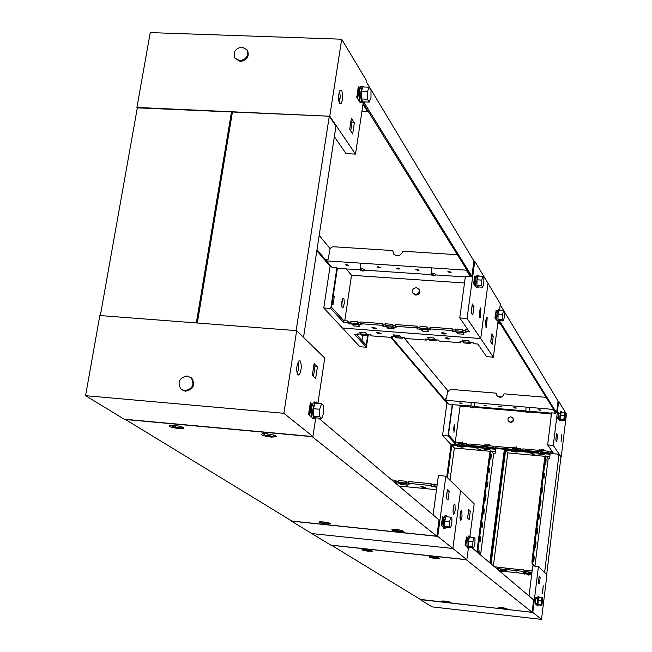<?xml version="1.0" encoding="UTF-8"?>
<svg xmlns="http://www.w3.org/2000/svg" width="652" height="652" viewBox="0 0 652 652"><rect width="100%" height="100%" fill="white"/><g stroke="black" fill="none" stroke-linecap="round" stroke-linejoin="round"><path stroke-width="0.98" d="M518.356 572.432L516.099 571.869L518.356 572.432M542.415 593.564L543.222 585.7L542.57 593.581M494.591 566.873L497.419 567.183L497.24 568.568L496.498 568.487M499.839 567.444L505.357 568.039L505.178 569.424L499.66 568.829L499.839 567.444M507.786 568.299L525.056 570.158L524.884 571.551L507.606 569.693L507.786 568.299M531.959 572.317L527.329 571.82L527.501 570.427L532.13 570.924M420.304 599.4L532.806 612.44L541.51 619.4L432.137 606.882L420.271 599.653M529.041 595.993L532.749 565.895L538.438 566.506L532.806 612.44M499.791 567.835L497.419 567.183M507.737 568.691L505.357 568.039M527.452 570.818L525.056 570.158M538.438 566.506L546.93 574.795L541.51 619.4M535.096 603.385L536.156 604.274M536.898 598.153L535.838 597.322M538.324 582.953L539.367 583.907L540.198 577.101L539.163 576.115L538.324 582.953M528.234 572.432L531.91 572.749M531.828 573.385L529.815 573.165M500.622 569.441L505.471 569.889L506.327 570.63L502.252 570.19M531.706 574.371L529.424 574.127M523.866 573.524L501.869 571.136M527.329 571.82L524.884 571.551M507.606 569.693L505.178 569.424M499.66 568.829L497.24 568.568M539.057 576.971L540.198 577.101M536.246 597.77L536.938 597.843M525.373 572.008L525.545 570.614M505.699 569.881L505.879 568.487M497.778 569.025L497.949 567.631M536.482 604.355L535.39 604.102M535.088 603.467L536.058 597.346L535.031 603.336M536.058 597.346L535.316 603.369M535.536 603.548L535.08 603.499M536.205 598.08L536.995 598.3M536.4 603.19L536.278 604.168L535.341 604.07M539.204 597.167L538.731 596.205L537.729 605.952L538.381 605.105M536.995 605.871L538.014 596.124M542.146 597.493L538.446 597.077L537.664 600.525L537.541 604.534L541.893 605.496L542.79 598.063L542.146 597.493L541.372 600.932L541.241 604.95L541.893 605.496M537.664 600.525L541.372 600.932M537.541 604.534L541.241 604.95M378.127 332.479L376.31 332.691L379.293 333.824L381.11 333.604L378.127 332.479M447.003 337.728L445.072 337.964L448.005 339.064L449.937 338.828L447.003 337.728M487.199 317.76L486.702 317.663L485.927 327.353L486.408 327.443L487.199 317.76M358.836 333.946L358.698 334.9L354.802 334.598L366.408 347.231L368.103 335.625M358.698 334.9L357.744 333.857L360.711 334.085L361.656 335.128L368.396 335.641L368.535 334.688M368.396 335.641L367.459 334.606L370.434 334.835L371.363 335.87L392.488 337.491L392.618 336.53M392.488 337.491L391.599 336.448L394.59 336.685L395.471 337.72L402.276 338.241L402.414 337.28M402.276 338.241L401.404 337.206L404.411 337.434L405.275 338.478L426.327 340.091L426.457 339.121M426.327 340.091L425.503 339.048L428.527 339.276L429.342 340.32L436.212 340.849L436.343 339.879M436.212 340.849L435.406 339.806L438.437 340.042L439.236 341.077L460.768 342.732L460.899 341.762M460.768 342.732L460.019 341.689L463.067 341.925L463.816 342.968L470.752 343.498L470.883 342.52M470.752 343.498L470.019 342.455L473.075 342.691L473.808 343.734L477.843 344.044L486.563 356.652L493.36 357.182L480.72 338.559L342.479 328.062L359.855 346.717L366.408 347.231M493.36 357.182L498.063 321.273M499.579 309.643L500.337 303.889L474.77 261.24L473.874 261.183M463.344 341.86L469.603 342.333L468.397 340.621L462.121 340.14L463.344 341.86L463.564 340.254M428.796 339.211L434.99 339.684L433.67 337.972L427.459 337.5L428.796 339.211L429.016 337.614M394.851 336.611L400.988 337.084L399.562 335.364L393.409 334.9L394.851 336.611L395.079 335.03M360.963 334.02L367.043 334.484L365.503 332.773L359.407 332.3L360.963 334.02L361.2 332.438M393.816 254.272L392.773 250.564L333.62 246.758L331.656 247.173L330.132 248.542L328.16 259.211L326.742 259.113L326.473 260.882L332.055 267.434L336.921 267.76L330.776 308.477L323.751 307.964L342.479 328.062L480.72 338.559L488.038 283.367L480.72 338.559L467.068 318.461L459.766 317.923L465.389 276.407L470.442 276.75L470.565 275.886M497.191 312.039L495.968 310.499M495.031 317.663L496.482 319.993M493.262 336.147L491.787 333.881L490.72 341.99L492.203 344.223L493.262 336.147L491.559 336.016L490.76 342.047M367.63 335.584L366.237 345.136L356.725 334.753M499.913 323.058L499.807 323.857L497.737 323.702M499.807 323.857L498.201 321.281M361.95 340.45L362.716 335.209M485.887 319.83L485.487 325.144M496.327 312.406L497.109 312.463M494.998 317.899L496.205 310.515L495.585 318.037L494.982 317.997M494.941 317.524L496.205 310.515M496.857 320.148L495.927 319.708M495.87 319.61L496.604 319.667L496.702 318.918M495.284 317.548L495.585 318.037M500.002 310.499L499.758 309.839L498.951 310.042L497.843 315.283L498.087 320.8L498.821 321.322L499.245 320.621M498.324 321.289L496.995 320.719L496.677 316.326L497.394 311.191L498.104 309.635L498.609 309.676M503.572 310.76L499.13 310.433L498.112 314.052L497.989 319.146L498.894 320.597L503.328 320.923L504.338 317.304L504.461 312.235L503.572 310.76L502.562 314.37L502.439 319.464L503.328 320.923M497.989 319.146L502.439 319.464M498.112 314.052L502.562 314.37M539.986 410.238L541.062 410.132L538.528 409.758L539.986 410.238M515.292 408.136L516.335 408.03L514.868 407.541L513.817 407.647L515.292 408.136M500.296 406.856L501.339 406.75L498.829 406.367L500.296 406.856M485.373 405.585L486.4 405.479L483.898 405.096L485.373 405.585M461.046 403.507L462.048 403.409L460.556 402.912L459.554 403.017L461.046 403.507M512.977 418.136L513.132 418.348C513.955 420.744 513.083 422.129 510.5 422.512L508.446 421.225M561.788 434.33L561.079 441.966L561.788 434.33M453.979 426.237L453.572 430.866M453.947 432.341L454.664 424.819L453.947 432.341M497.134 396L496.335 393.172L496.897 395.682C500.035 398.29 502.439 397.671 504.118 393.824L546.115 397.329M544.241 452.847L559 454.248L561.217 457.133L553.271 445.43L547.647 444.925L551.6 412.863L555.488 413.197L553.124 409.399L445.218 400.23L445.406 398.861L446.498 398.951L447.468 391.852L450.573 389.358L496.335 393.172M552.236 451.551L550.231 451.371L550.06 452.732L553.255 453.018L547.647 444.925M547.639 452.504L542.146 452.007L542.317 450.646L547.81 451.151L548.087 453.148L550.508 453.368L550.06 452.732M539.734 451.787L522.659 450.23L522.831 448.878L539.905 450.434L540.198 452.423L542.603 452.643L542.146 452.007M520.263 450.01L514.811 449.521L514.982 448.168L520.435 448.657L520.752 450.654L523.148 450.874L522.659 450.23M512.415 449.301L495.683 447.777L495.862 446.424L512.586 447.948L512.92 449.937L515.308 450.157L514.811 449.521M493.303 447.557L487.892 447.068L488.071 445.723L493.482 446.212L493.303 447.557L493.833 448.201L496.213 448.413L495.683 447.777M485.52 446.848L468.698 445.316L468.878 443.979L485.691 445.503L485.52 446.848L486.058 447.492L488.438 447.704L487.892 447.068M466.335 445.104L460.964 444.615L461.143 443.27L466.514 443.759L466.335 445.104L466.905 445.748L469.269 445.96L468.698 445.316M552.733 407.965L552.162 407.916L552.252 407.198M445.218 400.23L448.47 404.044L452.252 404.37L447.989 435.952L442.537 435.463L446.922 403.123M555.488 413.197L555.569 412.529M553.271 445.43L558.683 401.233L558.03 401.176M466.742 445.838L462.17 445.666M493.662 448.291L489.057 448.144M520.565 450.744L515.626 450.239L516.197 450.964M547.9 453.238L542.92 452.724L543.499 453.539M458.609 444.395L455.495 444.118L455.675 442.773L458.788 443.058L458.609 444.395L459.187 445.039L461.551 445.259L460.964 444.615M455.495 444.118L447.989 435.952M442.537 435.463L451.086 444.64M561.217 457.133L566.433 414.167L558.683 401.233M558.731 419.578L557.778 418.054M558.487 412.203L559.457 413.621M556.767 441.494L555.797 440.043L556.612 433.433L557.566 434.908L556.767 441.494M473.874 407.679L474.118 406.677L472.138 406.025L452.529 404.696L448.454 434.892L455.675 442.773M551.559 413.164L529.049 411.241M525.659 410.947L474.143 406.546M547.81 451.151L548.259 451.787L550.158 451.958M458.788 443.058L459.367 443.702L461.07 443.857M466.514 443.759L467.085 444.403L468.804 444.558M485.691 445.503L486.237 446.147L487.989 446.302M493.482 446.212L494.012 446.856L495.789 447.011M512.586 447.948L513.091 448.592L514.909 448.755M520.435 448.657L520.924 449.301L522.757 449.464M539.905 450.434L540.361 451.07L542.244 451.241M455.243 442.309L460.1 406.106L470.76 407.019M473.963 407.296L525.634 411.722M528.878 411.999L550.907 413.89M459.416 405.283L460.1 406.106M553.124 409.399L553.206 408.731M552.464 407.524L552.407 407.94M557.566 434.908L556.441 434.811M559.481 413.425L558.805 413.368M459.367 443.702L459.187 445.039M467.085 444.403L466.905 445.748M486.237 446.147L486.058 447.492M494.012 446.856L493.833 448.201M513.091 448.592L512.92 449.937M520.924 449.301L520.752 450.654M540.361 451.07L540.198 452.423M548.259 451.787L548.087 453.148M551.16 413.132L550.973 417.5M560.964 420.198L560.321 420.801L561.185 411.388L561.657 412.137M560.516 411.33L559.432 420.727L560.37 420.866M564.379 420.491L560.753 420.181L560.158 419.228L560.296 415.169L561.03 412.088L564.665 412.398L565.243 413.368L565.105 417.41L564.379 420.491L563.793 419.538L564.665 412.398M560.296 415.169L563.939 415.479M560.158 419.228L563.793 419.538M558.299 419.391L559.066 419.692L559.139 419.097M557.745 418.266L558.193 418.307L557.753 418.209M557.721 417.965L558.707 412.219L557.998 417.989M558.193 418.307L558.707 412.219M559.066 419.692L559.008 418.217M558.78 413.555L559.53 413.621M558.862 419.375L558.259 419.326M510.907 416.824C508.307 417.207 507.435 418.608 508.283 421.005L510.223 422.146C512.806 421.762 513.686 420.377 512.855 417.981L510.907 416.824M460.418 520.288L460.116 514.232L460.907 510.964L461.746 510.255L462.04 516.319L461.249 519.579L460.418 520.288M365.968 550.899C362.748 550.296 361.485 549.832 362.194 549.497L365.943 549.579C369.928 550.084 372.129 550.622 372.553 551.184L372.561 551.168M433.091 514.893L438.429 475.471L445.846 476.188L474.175 503.817L469.953 536.066M468.372 548.12L466.865 559.685L330.735 545.088L311.819 533.564L452.871 548.487L466.865 559.685M460.556 490.532L452.871 548.487L311.819 533.564L291.403 521.119L437.745 536.392L452.871 548.487L460.556 490.532M466.188 537.37L466.245 536.914L467.663 538.128M466.832 546.221L466.767 546.751L465.137 545.39L465.202 544.86M468.707 509.579L470.312 511.095L469.212 519.514L467.59 518.022L468.707 509.579M468.527 510.883L467.639 518.063M460.483 512.309L459.913 518.047M470.312 511.095L468.576 510.923M467.614 538.283L466.71 538.193M469.57 547.183L468.584 548.136C467.606 544.118 467.997 540.125 469.75 536.14L470.581 537.24M469.073 536.066L468.633 536.025C466.873 540.003 466.482 544.004 467.468 548.022L467.802 548.055M473.808 547.631L469.269 547.15L468.258 546.303L468.356 541.274L469.464 537.118L474.004 537.59L474.998 538.471L474.901 543.475L473.808 547.631L472.806 546.783L472.904 541.755L474.004 537.59M468.356 541.274L472.904 541.755M468.258 546.303L472.806 546.783M465.112 544.779L466.433 537.395L465.186 544.99M465.854 545.993L466.938 546.303M466.913 546.05L465.789 545.936M466.661 538.536L467.533 538.625M466.433 537.395L465.797 545.105L465.178 545.039M504.004 608.65L500.956 608.129L504.004 608.65M502.17 608.153L503.817 608.699L500.891 608.275L502.17 608.153M500.63 608.145L499.155 607.289M502.17 608.177L502.839 608.308M372.512 551.062L368.331 551.233M444.843 601.886L442.292 601.005L445.683 601.12L450.972 602.293L448.193 602.342M433.058 558.128C429.766 557.533 428.462 557.061 429.138 556.718L433.132 556.792C437.027 557.281 439.195 557.802 439.627 558.356L435.275 558.43M500.793 608.243L498.193 607.362L501.763 607.477L506.979 608.634L504.159 608.691M471.535 547.387L533.67 599.905L532.146 612.301L420.703 599.644L331.583 545.268L466.302 559.718L532.146 612.301M448.046 602.293L444.998 601.78L448.046 602.293M446.155 601.796L447.842 602.35L444.933 601.918L446.155 601.796M444.697 601.796L443.23 600.94M446.261 601.837L446.824 601.951M436.058 558.365L432.333 557.704L436.066 558.356M433.735 557.688C436.571 558.145 437.084 558.389 435.259 558.43L432.553 558.006L433.735 557.688M431.983 557.696L430.393 556.612M433.401 557.753L435.039 557.973M369.04 551.16L365.316 550.508L369.048 551.152M366.644 550.484C369.497 550.94 370.034 551.184 368.258 551.225L365.495 550.777L366.644 550.484M364.973 550.5L363.408 549.416M366.359 550.541L368.054 550.777M390.768 337.361L447.28 403.547L448.095 403.621L391.697 337.434M498.829 321.322L555.748 412.814L556.596 412.887L558.047 401.053L500.214 304.769M556.596 412.887L499.367 320.629M403.653 337.377L447.867 390.735M497.818 396.644L501.771 396.978M527.46 412.577L528.772 412.463L526.955 411.852L525.634 411.999L527.46 412.577M528.788 412.382L529.033 411.363L525.659 410.939M472.602 407.875L473.857 407.761L472.015 407.15L470.752 407.28L472.602 407.875M470.752 407.28L471.282 402.447M533.083 454.362L530.867 453.686L532.488 453.564L534.697 454.24L533.083 454.362M533.743 561.421L534.257 556.368L533.858 561.437M533.581 559.465L533.695 558.251M535.463 547.452L536.083 542.431L535.577 547.468M535.3 545.496L535.414 544.298M537.183 533.523L537.68 528.503L537.183 533.523M537.012 531.559L537.126 530.394M538.886 519.644L539.383 514.632L538.886 519.644M538.723 517.68L538.837 516.539M540.589 505.805L541.078 500.809L540.589 505.805M540.427 503.833L540.532 502.725M542.293 492.016L542.774 487.028L542.415 492.04M542.13 490.035L542.228 488.959M543.98 478.266L544.461 473.295L543.98 478.266M543.825 476.278L543.923 475.235M545.667 464.558L546.14 459.603L545.667 464.558M545.512 462.561L545.602 461.559M525.316 570.402L527.476 570.63M497.696 567.419L499.815 567.647M516.938 450.361L538.144 452.349L538.047 453.156L516.221 451.168L516.954 452.097L511.527 451.608L510.891 449.864L504.925 449.318L490.32 563.271M516.653 448.315L516.457 446.93L512.839 447.549L511.893 447.101L511.518 447.842M512.904 448.356L515.813 448.242M516.099 450.279L516.221 451.168M501.502 569.465L500.663 571.543L499.636 571.144M523.532 569.995L501.364 567.607M497.631 569.449L500.206 570.459L500.646 569.367M495.96 567.02L494.077 566.449M491.078 563.907L505.634 450.198L510.785 450.671M529.122 572.448L528.283 574.542L524.827 573.189L523.776 573.442L523.589 572.627L524.901 572.309L527.818 573.45L528.267 572.35M559 454.248L544.599 572.521M543.947 450.801L543.744 449.399L540.101 450.019L539.147 449.578L538.772 450.312M540.19 450.825L543.092 450.719M543.393 452.773L543.523 453.662L550.101 454.257L549.538 458.878L548.161 458.747L534.974 566.05L536.351 566.286M532.179 570.549L528.976 570.582M543.523 453.662L544.192 454.591L538.723 454.094L538.047 453.156M505.634 450.198L507.81 452.896L545.039 456.31M546.515 456.449L549.799 456.75M523.58 569.628L524.045 570.052M496.009 566.653L496.514 567.085M516.262 451.217L511.633 450.793L510.891 449.864M543.556 453.711L538.821 453.279L538.144 452.349M560.94 457.109L546.678 574.551M493.385 565.854L507.81 452.896M534.241 566.058L532.089 563.988L531.999 560.753L532.839 560.842L545.479 458.217L544.656 458.144L531.999 560.753M544.656 458.144L545.382 455.952M545.479 458.217L546.083 456.017L548.161 458.747M532.839 560.842L532.928 564.078L534.974 566.05M511.527 451.608L511.633 450.793M538.723 454.094L538.821 453.279M517.256 448.372L516.457 446.93M544.485 450.85L543.744 449.399M502.505 569.571L501.437 572.203L500.663 571.543M501.437 572.203L500.418 571.804M530.06 572.546L529 575.194L528.283 574.542M529 575.194L524.827 573.189M525.553 573.841L524.501 574.094L523.776 573.442M479.106 449.424L476.856 448.731L480.646 449.309L479.106 449.424M479.13 553.809L479.049 550.532L478.218 553.043M478.389 553.181L478.462 551.543M480.198 541.673L480.842 536.702L480.328 541.698M479.962 540.589L480.255 537.704M481.991 527.867L482.627 522.904L482.121 527.892M481.755 526.775L482.04 523.906M483.768 514.102L484.273 509.13L483.914 514.126M483.539 513.018L483.825 510.157M485.553 500.377L486.042 495.422L485.553 500.377M485.324 499.293L485.593 496.449M487.321 486.702L487.957 481.787L487.468 486.734M487.101 485.618L487.362 482.79M489.09 473.067L489.57 468.136L489.09 473.067M488.87 471.991L489.13 469.171M490.85 459.473L491.323 454.558L490.85 459.473M490.63 458.397L490.891 455.593M462.961 445.438L483.841 447.394L483.735 448.201L462.244 446.237L463.091 447.174L457.753 446.685L456.889 445.748L456.995 444.949L451.119 444.411L446.726 477.044M462.692 443.417L462.504 442.032L458.935 442.651L458.006 442.211L457.631 442.944M459.122 443.425L461.861 443.336M462.129 445.365L462.244 446.237M447.451 477.745L451.812 445.283L456.889 445.748M489.848 447.891L504.379 449.269L489.823 562.847M489.57 445.854L489.383 444.468L485.781 445.088L484.843 444.648L484.509 445.397M486.001 445.87L488.731 445.781M489.008 447.81L489.13 448.69L495.61 449.285L495.023 453.865L493.67 453.743L480.565 555.023M489.13 448.69L489.921 449.627L484.542 449.138L483.735 448.201M451.812 445.283L454.338 447.997L490.141 451.282M491.714 451.42L495.292 451.754M504.379 449.269L504.852 449.856M462.292 446.294L457.859 445.887L456.995 444.949M489.171 448.747L484.648 448.332L483.841 447.394M450.019 480.247L454.338 447.997M477.647 552.554L490.532 453.164L489.717 453.091L476.889 551.918M489.717 453.091L490.532 450.931M490.532 453.164L491.2 450.988L493.67 453.743M457.753 446.685L457.859 445.887M484.542 449.138L484.648 448.332M463.425 443.482L462.504 442.032M490.239 445.919L489.383 444.468M329.284 116.211L232.479 111.794L197.32 323.009L296.138 330.605L329.284 116.211L335.984 126.064L303.522 337.353M231.517 111.753L137.393 107.458L100.326 315.568L196.333 322.936L231.517 111.753L232.324 112.747M423.246 487.541L420.19 486.637L422.154 486.563L425.202 487.468L423.246 487.541M453.547 514.143L454.42 513.409L455.226 510.092L454.909 503.923L454.028 504.664L453.221 507.989L453.018 511.95L453.547 514.143M453.621 505.903L453.018 511.983M391.673 479.896L395.332 480.247L395.079 482.048L394.118 481.958M398.462 480.548L405.593 481.241L405.34 483.05L398.209 482.358L398.462 480.548M408.731 481.551L431.086 483.719L430.842 485.528L408.486 483.352L408.731 481.551M436.987 486.123L434.004 485.838L434.256 484.02L437.231 484.314M445.846 476.188L437.745 536.392M398.364 481.233L396.245 481.029L395.332 480.247M408.641 482.236L406.489 482.024L405.593 481.241M434.159 484.713L431.934 484.493L431.086 483.719M441.371 524.901L441.298 525.463L443.148 527.012L443.221 526.457L442.17 526.197M443.988 517.729L442.504 516.449L442.439 516.93M446.212 498.405L448.03 500.068L449.22 491.176L447.411 489.473L446.212 498.405M436.734 487.981L435.283 486.718L436.881 486.873M401.045 484.501L399.562 483.238L405.968 483.865L407.427 485.129L401.045 484.501L401.2 483.401M436.498 489.701L398.926 486.025M434.004 485.838L434.851 486.612L431.689 486.302L430.842 485.528M408.486 483.352L409.374 484.134L406.237 483.825L405.34 483.05M398.209 482.358L399.122 483.132L395.992 482.83L395.079 482.048M447.231 490.85L446.375 498.544M447.386 490.997L449.22 491.176M442.993 517.9L443.914 517.998M431.689 486.302L431.934 484.493M406.237 483.825L406.489 482.024M395.992 482.83L396.245 481.029M436.653 487.973L436.799 486.865M441.347 525.047L442.692 516.954L441.265 524.811M442.692 516.954L443.075 517.289L442.023 525.17L441.632 524.852M442.023 525.17L441.347 525.104M443.825 518.348L442.952 518.258M442.089 526.131L443.197 526.245M447.199 516.808L446.221 515.683C444.289 519.954 443.882 524.2 445.014 528.43L446.131 527.444M444.24 528.348L443.825 528.307C442.692 524.078 443.099 519.831 445.031 515.561L445.585 515.618M450.768 517.175L445.944 516.686L444.713 521.07L444.64 526.449L445.789 527.411L450.605 527.908L451.82 523.523L451.901 518.169L450.768 517.175L449.554 521.559L449.472 526.938L450.605 527.908M444.713 521.07L449.554 521.559M444.64 526.449L449.472 526.938M341.64 90.31L339.977 90.359C338.209 94.866 338.078 99.3 339.594 103.668L341.232 103.619C343.009 99.161 343.148 94.719 341.64 90.31M334.346 136.692L346.073 153.627L355.495 154.108L363.245 102.706M355.495 154.108L329.782 116.235L137.319 107.857M329.782 116.235L341.689 39.21L150.253 32.6L136.92 107.433M359.945 88.648L358.461 86.765M356.946 96.74L356.84 97.433L359.757 102.103L359.863 101.41M354.362 122.812L351.387 118.248L349.684 129.471L352.675 133.978L354.362 122.812L351.99 122.698L350.719 131.036M366.563 80.709L341.689 39.21M367.679 110.522L367.516 111.614L361.942 111.37M367.516 111.614L362.993 104.361M338.535 98.745L340.116 98.819M350.955 121.117L351.99 122.698M339.602 91.06L340.254 96.969L339.179 102.796M356.872 97.229L358.25 86.757L358.722 86.781L359.333 87.767L357.858 97.466L356.84 97.425M356.774 96.463L357.247 96.488L358.722 86.781M360.067 101.679L358.999 100.881M358.877 100.685L359.733 100.726M357.247 96.488L357.858 97.466M364.427 86.993L362.373 86.553C360.32 91.793 360.148 97.034 361.844 102.25L363.873 101.899M361.958 102.421L360.328 102.185C358.624 96.969 358.796 91.728 360.849 86.488L362.561 86.308M369.203 87.189L363.025 86.928L361.216 91.451L361.216 98.941L363.025 101.859L369.187 102.128L370.972 97.596L370.988 90.147L369.203 87.189L367.402 91.712L367.402 99.21L369.187 102.128M361.216 98.941L367.402 99.21M361.216 91.451L367.402 91.712M242.006 47.05L246.945 49.748C248.844 55.738 246.448 59.381 239.74 60.669L234.85 58.028C232.886 52.03 235.274 48.37 242.006 47.05M247.198 50.09L247.564 50.603C249.463 56.594 247.067 60.229 240.368 61.508L235.25 58.566M449.831 272.503L451.135 272.308L449.163 271.485L447.867 271.688L449.831 272.503M417.777 270.36L419.04 270.172L417.06 269.341L415.797 269.537L417.777 270.36M398.364 269.064L399.603 268.877L397.614 268.045L396.375 268.233L398.364 269.064M379.056 267.768L380.271 267.589L378.266 266.75L377.052 266.937L379.056 267.768M347.638 265.666L348.82 265.494L346.799 264.647L345.625 264.826L347.638 265.666M444.273 334.052L446.221 333.808L443.254 332.683L441.306 332.927L444.273 334.052M374.924 328.804L376.75 328.584L373.735 327.434L371.909 327.654L374.924 328.804M419.089 289.472L419.285 289.741C420.312 292.781 419.163 294.574 415.837 295.12L413.368 293.71M479.652 310.018L479.228 315.682M480.972 308.037L480.19 317.883L479.676 317.793L480.451 307.948L480.972 308.037M342.316 298.934L341.754 306.896M342.178 307.76L343.4 307.141L344.289 303.196L344.02 299.072L342.903 298.094L341.477 302.781L342.178 307.76M468.12 329.993L465.52 329.798L465.283 331.55L469.407 331.86L459.766 317.923M462.154 331.314L455.063 330.784L455.3 329.032L462.39 329.562L462.154 331.314L462.928 332.406L466.041 332.634L465.283 331.55M451.95 330.548L429.921 328.893L430.165 327.149L452.186 328.795L451.95 330.548L452.732 331.632L455.846 331.868L455.063 330.784M426.824 328.665L419.806 328.135L420.043 326.391L427.068 326.921L426.824 328.665L427.663 329.749L430.752 329.985L429.921 328.893M416.718 327.899L395.193 326.285L395.438 324.549L416.962 326.163L416.718 327.899L417.573 328.991L420.654 329.219L419.806 328.135M392.129 326.057L385.169 325.535L385.422 323.799L392.374 324.321L392.129 326.057L393.034 327.141L396.09 327.377L395.193 326.285M382.113 325.307L360.523 323.685L360.776 321.958L382.365 323.571L382.113 325.307L383.042 326.391L386.09 326.619L385.169 325.535M357.483 323.457L350.597 322.936L350.857 321.216L357.744 321.729L357.483 323.457L358.461 324.541L361.485 324.769L360.523 323.685M465.854 268.322L465.12 268.274L465.243 267.336M467.068 318.461L474.77 261.24M323.751 307.964L330.075 266.285M358.201 324.614L352.023 324.15L353.62 325.918L359.79 326.383L358.201 324.614M392.765 327.214L386.522 326.742L388.013 328.518L394.24 328.983L392.765 327.214M427.386 329.822L421.078 329.35L422.463 331.118L428.755 331.591L427.386 329.822M462.643 332.471L456.27 331.998L457.541 333.759L463.89 334.24L462.643 332.471M347.573 322.707L343.588 322.414L343.848 320.694L347.834 320.988L347.573 322.707L348.567 323.799L351.583 324.028L350.597 322.936M343.588 322.414L330.776 308.477M475.422 286.293L473.776 283.661M474.795 276.057L476.066 277.662M472.822 315.006L471.16 312.504L472.309 303.954L473.955 306.497L472.822 315.006M360.002 269.838L337.394 268.314L331.526 307.239L343.848 320.694M337.394 268.314L336.921 267.76M326.473 260.882L466.343 270.172L470.442 276.75M465.316 276.937L435.275 274.916M431.062 274.631L364.166 270.124M462.39 329.562L463.156 330.654L465.381 330.817M347.834 320.988L348.82 322.08L350.703 322.218M357.744 321.729L358.714 322.822L360.629 322.968M382.365 323.571L383.286 324.663L385.275 324.81M392.374 324.321L393.278 325.413L395.291 325.568M416.962 326.163L417.818 327.255L419.904 327.41M427.068 326.921L427.908 328.013L430.027 328.168M452.186 328.795L452.969 329.888L455.161 330.051M344.761 320.76L351.534 275.274L464.501 282.984M472.015 306.147L471.306 312.724M332.047 303.783L333.009 304.843L334.264 296.505L333.302 295.438M346.261 268.917L351.534 275.274M466.343 270.172L466.465 269.3M392.773 250.564L393.458 253.791C397.475 257.075 400.605 256.22 402.854 251.216L457.394 254.72M334.264 296.505L333.156 296.432M473.955 306.497L472.154 306.367M475.936 278.306L475.169 278.257M348.82 322.08L348.567 323.799M358.714 322.822L358.461 324.541M383.286 324.663L383.042 326.391M393.278 325.413L393.034 327.141M417.818 327.255L417.573 328.991M427.908 328.013L427.663 329.749M452.969 329.888L452.732 331.632M463.156 330.654L462.928 332.406M457.761 332.104L457.541 333.759M422.692 329.472L422.463 331.118M388.25 326.872L388.013 328.518M353.865 324.288L353.62 325.918M478.364 286.921L477.949 287.613L477.06 287.043L476.734 281.232L477.916 275.682L478.878 275.446L479.13 276.081M477.655 275.274L477.019 275.234L476.253 276.929L475.512 282.332L475.903 286.962L477.313 287.573M465.161 278.111L464.672 281.729M482.667 287.214L477.965 286.896L476.938 285.25L477.044 279.798L478.177 276.024L482.887 276.334L483.89 278.013L483.784 283.433L482.667 287.214L481.657 285.568L481.771 280.115L482.887 276.334M477.044 279.798L481.771 280.115M476.938 285.25L481.657 285.568M474.827 285.983L475.764 286.464M473.727 284.036L474.387 284.085L474.045 283.53L473.743 283.93M473.678 283.506L474.68 276.049L474.045 283.53M474.387 284.085L475.047 276.073M475.716 286.204L475.601 285.454M475.536 285.926L474.754 285.878M416.335 287.679C413.001 288.225 411.852 290.034 412.903 293.082L415.373 294.492C418.706 293.954 419.855 292.161 418.828 289.113L416.335 287.679M297.907 375.047C296.098 370.768 296.358 366.106 298.689 361.045L300.099 360.8C301.892 365.136 301.623 369.806 299.284 374.81L297.907 375.047M315.641 418.511L312.927 436.538L124.173 419.203L85.567 395.674L99.846 315.527L296.644 330.637L324.753 358.062L317.931 403.343M85.567 395.674L283.873 413.295L312.927 436.538M296.644 330.637L283.873 413.295M310.466 403.319L310.556 402.716L312.381 404.297M311.575 417.052L308.746 414.688L308.861 413.938M314.125 363.588L317.426 366.709L315.633 378.543L312.316 375.495L314.125 363.588M311.24 405.194L311.395 405.74M313.848 365.43L314.989 366.514L313.465 376.554M298.241 361.705L298.738 367.899L297.247 373.93M317.426 366.709L314.989 366.514M312.023 405.422L311.452 405.373M316.073 417.875L315.478 418.698L314.052 418.934C311.966 413.816 312.324 408.258 315.136 402.26L316.603 402.023L317.345 403.295M315.038 401.885L313.563 402.129C310.751 408.119 310.393 413.678 312.487 418.796L313.514 418.886M321.746 418.38L315.389 417.81L313.31 416.066L313.253 408.69L315.266 403.107L321.64 403.669L323.677 405.462L323.726 412.789L321.746 418.38L319.692 416.636L319.635 409.252L321.64 403.669M313.253 408.69L319.635 409.252M313.31 416.066L319.692 416.636M308.657 413.775L309.154 413.816L310.735 403.343L310.246 403.295L308.657 413.775L309.219 414.24L308.812 414.207M311.306 405.251L311.232 405.723M310.711 416.335L311.411 416.392M311.395 416.286L310.572 416.212M311.167 405.715L311.917 405.78M310.735 403.343L311.436 403.938L309.847 414.403L308.803 414.305M309.154 413.816L309.847 414.403M184.752 390.719L180.783 388.942C177.189 382.056 179.324 377.736 187.205 375.984L191.248 377.834C194.752 384.721 192.584 389.016 184.752 390.719M190.897 377.508L191.957 378.356C195.461 385.234 193.294 389.529 185.461 391.233L181.884 389.79M399.521 531.315L395.422 530.581L399.521 531.307M401.746 530.492L402.072 530.932M396.913 530.541C400.312 531.119 400.711 531.396 398.103 531.372L395.112 530.72L396.913 530.541M395.128 530.532L393.49 529.342M396.367 530.63L398.633 530.891M178.738 428.584C170.457 427.353 167.499 426.212 169.846 425.161L173.538 425.218C179.968 426.049 183.334 427.076 183.636 428.282L178.738 428.584M326.22 523.906C320.8 523.165 318.478 522.48 319.268 521.844L323.123 521.91C327.597 522.472 330.051 523.1 330.482 523.784L326.22 523.906M271.126 437.125C262.984 435.943 260.107 434.811 262.487 433.743L266.603 433.792C272.813 434.574 276.098 435.56 276.464 436.75L271.126 437.125M398.869 531.478C393.539 530.761 391.265 530.084 392.039 529.448L396.196 529.505C400.548 530.052 402.952 530.663 403.409 531.331L398.869 531.478M318.559 418.095L439.032 519.921L436.84 536.188L291.909 521.062L125.461 419.505L312.235 436.669L436.84 536.188M326.66 523.727L322.561 522.994L326.66 523.727M328.869 522.945L329.154 523.377M323.971 522.945C327.361 523.523 327.817 523.801 325.324 523.784L322.259 523.1L323.971 522.945M322.243 522.953L320.654 521.747M323.49 523.034L325.788 523.312M271.493 436.563L266.065 435.536L271.493 436.547M267.687 434.998L266.106 435.34M273.318 434.982L274.541 436.278L271.949 436.465M267.842 435.357C272.373 436.18 273.001 436.644 269.724 436.742C265.193 435.919 264.565 435.463 267.842 435.357M265.641 435.487L263.335 433.865L264.785 433.67M266.872 435.552L270.767 436.066M178.77 427.997L173.334 426.97L178.77 427.997M174.801 426.457L173.383 426.767M180.669 426.53L181.729 427.769L179.178 427.899M174.964 426.783C179.487 427.606 180.213 428.071 177.132 428.185C172.617 427.37 171.892 426.897 174.964 426.783M172.959 426.889L170.702 425.267L171.989 425.112M174.247 426.987L177.939 427.5M316.823 250.767L330.482 266.766L331.534 266.831L316.978 249.757M363.164 103.26L470.752 276.195L471.844 276.269L473.906 260.963L366.375 81.924M471.844 276.269L363.783 102.062M319.178 235.429L330.091 248.599M433.531 275.853L435.096 275.633L432.667 274.59L431.053 274.859L433.531 275.853M435.153 275.405L435.471 274.207L432.83 273.115L431.094 273.604M362.52 271.053L363.979 270.865L361.51 269.798L359.994 270.042L362.52 271.053M364.044 270.621L364.362 269.455L361.681 268.339L360.051 268.811M532.928 564.078L532.089 563.988M536.938 598.609L536.156 598.52M538.731 596.205L537.818 596.099M485.968 327.402L486.408 327.443M496.661 318.086L495.593 318.013M499.196 309.716L498.104 309.635M497.068 312.642L496.302 312.585M559.114 418.225L558.218 418.152M561.185 411.388L560.288 411.314M559.497 413.767L558.756 413.71M467.427 539.098L466.596 539.008M469.75 536.14L468.633 536.025M504.289 608.585L505.047 608.397M448.315 602.236L449.073 602.049M529.53 407.394L529.041 411.29M526.14 407.109L525.634 411.999M474.64 402.732L474.134 406.595M546.083 456.017L545.251 455.944M491.2 450.988L490.385 450.915M453.515 514.11L453.931 514.151M443.719 518.821L442.887 518.731M446.221 515.683L445.031 515.561M339.513 103.538L341.232 103.619M362.373 86.553L360.849 86.488M359.521 90.571L358.91 90.546M246.945 49.748L247.564 50.603M480.19 317.883L479.717 317.85M342.862 307.858L342.227 307.809M475.512 284.182L473.719 284.06M478.177 275.315L477.019 275.234M475.919 278.42L475.153 278.371M413.572 293.979L413.107 293.359M419.285 289.741L418.828 289.113M299.284 374.81L297.597 374.672M311.795 406.302L311.085 406.245M315.136 402.26L313.563 402.129M191.248 377.834L191.957 378.356M276.301 436.237L276.464 436.75M183.456 427.704L183.636 428.282M177.287 428.062L177.368 427.582M177.344 428.046L177.425 427.565M431.893 267.882L431.127 273.375M431.053 274.859L431.102 273.408M360.882 263.163L359.994 270.042"/></g></svg>
